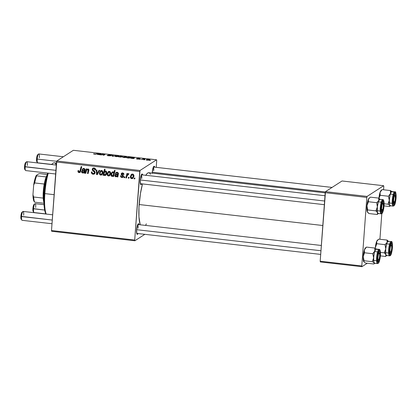 <?xml version="1.0" encoding="UTF-8"?>
<svg xmlns="http://www.w3.org/2000/svg" width="417" height="417" viewBox="0 0 417 417"><rect width="100%" height="100%" fill="white"/><g stroke="black" fill="none" stroke-linecap="round" stroke-linejoin="round"><path stroke-width="0.63" d="M139.038 224.659A5.369 1.188 -83.5 0 0 138.199 223.804A5.369 1.188 -83.5 0 0 136.604 229.85L136.849 233.869L137.49 234.302L138.022 233.546A5.369 1.188 -83.5 0 1 137.016 234.192A5.369 1.188 -83.5 0 1 136.604 229.85L137.746 224.471L138.507 223.7L139.049 224.721M142.687 174.931A5.369 1.188 -83.5 0 0 141.853 174.077A5.369 1.188 -83.5 0 0 140.253 180.123L140.498 184.142L141.139 184.575L141.676 183.819A5.369 1.188 -83.5 0 1 140.665 184.465A5.369 1.188 -83.5 0 1 140.253 180.123L141.399 174.749L142.155 173.972L142.703 174.994M152.221 173.118A5.369 1.188 -83.5 0 1 152.268 172.367L153.409 166.993L154.165 166.216L154.712 167.238M139.127 204.533L322.805 225.503L139.127 204.533A27.736 6.156 96.5 0 0 140.216 224.794L138.965 216.871L138.965 207.186L140.393 193.79L142.499 183.918A27.736 6.156 96.5 0 0 139.127 204.533M325.203 192.862L148.853 172.732A27.736 6.156 96.5 0 0 145.809 175.286M51.645 231.273L134.853 240.776L144.835 234.328L134.853 240.776L134.701 240.03L139.737 171.507L56.53 162.005L51.494 230.533L134.701 240.03L134.853 240.776L51.645 231.273L51.494 230.533L51.645 231.273M121.9 177.522L120.93 177.11L120.518 176.297L120.513 175.755L121.149 175.745L121.733 176.912L122.822 176.527L122.692 175.896L121.284 174.64L121.394 173.43L122.098 172.951L123.02 173.019L123.938 174.17L123.307 174.462L123.135 173.8L122.541 173.488L121.905 173.79L121.905 174.473L123.229 175.547L123.489 176.287L122.952 177.319L121.9 177.522L122.926 177.334L123.484 176.396L123.229 175.547L121.832 174.03L122.541 173.488L123.307 174.462L123.943 174.452C123.938 173.561 123.489 173.055 122.608 172.93L121.728 173.107L121.196 174.056L122.749 175.969L122.572 176.86L121.972 176.964L121.149 175.745L120.508 175.833C120.477 176.813 120.94 177.376 121.9 177.522L122.749 176.975L121.9 177.522M117.823 176.975L117.172 176.902L117.146 176.339L115.613 176.782L114.915 176.13L114.868 175.104L115.4 174.374L117.683 174.144L117.771 173.326L117.349 172.925L116.374 173.029L115.983 173.623L115.358 173.472L116.291 172.403L117.657 172.429L118.386 173.128L117.823 176.975L118.464 173.639L117.683 174.144L115.379 174.384L114.816 175.416L115.848 176.829L117.146 176.339L117.172 176.902L117.787 176.5L117.172 176.902L117.823 176.975M108.728 175.239L109.942 175.395L108.503 175.995L109.551 175.729L110.672 173.456L109.728 175.599L108.853 175.99L107.883 175.786L107.258 175.02L107.133 174.04L108.165 171.731L109.098 171.403L109.968 171.637L110.568 172.445L110.672 173.456C110.776 172.372 110.333 171.695 109.337 171.418L108.279 171.648L107.133 174.04C107.054 175.093 107.513 175.745 108.503 175.995L109.348 175.442L108.978 175.359M79.089 172.633L78.047 171.924L78.042 170.584L78.683 170.574L78.912 171.84L79.72 171.752L81.143 166.586L81.779 166.659L80.2 172.216L79.089 172.633L79.934 172.45L80.7 171.085L81.779 166.659L81.143 166.586L80.095 170.861L79.183 171.919L78.584 171.106L78.683 170.574L78.042 170.584L77.948 171.137L78.657 170.678L77.948 171.137C77.885 171.986 78.266 172.487 79.089 172.633L79.939 172.085L79.089 172.633M103.75 174.551L103.546 175.348L102.989 175.281L104.464 169.25L105.105 169.323L104.578 171.429L105.355 171.006L106.215 171.236L106.736 172.94L106.387 174.327L105.595 175.322L104.558 175.531L103.875 174.911L104.745 175.562L105.579 175.333L106.736 172.94C106.877 171.966 106.517 171.319 105.657 170.996L104.578 171.429L105.105 169.323L104.464 169.25L102.989 175.281L103.546 175.348L104.073 174.342L103.75 174.551M99.668 170.391L97.338 174.64L96.567 174.551L96.285 170.006L96.921 170.079L97.088 173.915L98.991 170.318L99.668 170.391L98.991 170.318L97.088 173.915L96.921 170.079L96.285 170.006L96.567 174.551L97.338 174.64L99.668 170.391M94.779 173.639L93.121 174.238L94.388 173.983L95.154 172.648L94.19 174.092L92.345 174.03L91.714 173.514L91.396 171.94L92.032 171.94L92.162 172.935L92.892 173.462L93.877 173.467L94.482 172.857L94.398 172.075L92.272 170.011L92.376 168.776L93.064 168.098L94.383 168.041L95.467 168.921L95.66 170.1L95.024 170.089L94.899 169.281L94.185 168.739L93.22 168.817L92.85 169.448L93.043 170.027L94.852 171.423L95.154 172.648L92.85 169.448L93.2 168.828L93.961 168.697L95.024 170.089L95.675 169.964C95.675 168.833 95.128 168.171 94.034 167.978L92.876 168.197L92.214 169.417L92.829 170.845L94.398 172.075L94.086 173.368L93.215 173.524L92.126 172.862L92.032 171.94L91.396 171.94C91.276 173.258 91.855 174.025 93.121 174.238L93.971 173.691L93.309 173.529M134.952 178.049L134.743 178.909L134.112 178.836L134.305 177.97L134.952 178.049L134.305 177.97L134.112 178.836L134.743 178.909L134.952 178.049M101.008 174.353L102.222 174.509L100.778 175.109L101.831 174.848L102.947 172.57L102.003 174.718L101.128 175.109L100.158 174.905L99.533 174.139L99.408 173.159L100.445 170.85L101.373 170.522L102.243 170.756L102.848 171.564L102.947 172.57C103.056 171.491 102.613 170.814 101.612 170.537L100.56 170.767L99.408 173.159C99.335 174.212 99.793 174.864 100.778 175.109L101.628 174.561L101.258 174.478M84.568 173.18L83.916 173.107L83.895 172.544L82.358 172.987L81.664 172.336L81.617 171.309L82.149 170.574L84.432 170.345L84.521 169.531L83.958 169.088L83.124 169.234L82.728 169.828L82.107 169.677L83.04 168.609L84.406 168.635L85.136 169.333L84.568 173.18L85.209 169.844L84.432 170.345L82.128 170.589L81.565 171.616L82.597 173.034L83.895 172.544L83.916 173.107L84.536 172.706L83.916 173.107L84.568 173.18M86.319 171.288L85.819 173.321L85.183 173.248L86.256 168.864L86.892 168.937L86.715 169.672L87.888 168.989L88.769 169.396L88.925 170.282L88.102 173.581L87.466 173.508L88.201 169.724L87.106 169.75L86.319 171.288L87.195 169.683L87.846 169.526L88.295 170.126L87.466 173.508L88.102 173.581L88.936 170.183L88.086 168.989L86.715 169.672L86.892 168.937L86.256 168.864L85.183 173.248L85.819 173.321L86.319 171.288M113.632 176.5L112.997 176.427L113.153 175.818L112.189 176.396L111.375 176.037L110.995 175.051L111.151 173.55L112.501 171.877L113.408 171.997L113.883 172.68L114.472 170.391L115.108 170.464L113.632 176.5L115.108 170.464L114.472 170.391L113.883 172.68L112.944 171.83L112.131 172.054L110.995 174.442C110.849 175.406 111.188 176.057 112.027 176.396L113.153 175.818L112.997 176.427L113.773 175.922L112.997 176.427L113.632 176.5M131.975 177.892L133.185 178.049L131.746 178.648L132.799 178.382L133.914 176.11L132.971 178.252L132.095 178.648L131.126 178.44L130.37 176.86L131.199 174.577L132.1 174.077L133.086 174.217L133.815 175.098L133.914 176.11C134.024 175.025 133.576 174.348 132.58 174.071L131.527 174.301L130.375 176.693C130.302 177.746 130.756 178.398 131.746 178.648L132.596 178.101L132.225 178.012M129.124 177.381L128.91 178.241L128.28 178.168L128.478 177.308L129.124 177.381L128.478 177.308L128.28 178.168L128.91 178.241L129.124 177.381M128.426 173.597L127.326 174.483L128.175 173.936L127.326 174.483L127.555 173.576L126.914 173.503L125.84 177.892L126.632 177.381L125.84 177.892L126.481 177.965L126.935 176.214L126.481 177.965L125.84 177.892L126.914 173.503L127.555 173.576L127.326 174.483L128.066 173.67L128.837 173.806L128.535 174.478L127.581 174.655L126.935 176.214L128.837 173.806L128.003 173.712M124.865 176.897L124.657 177.757L124.026 177.684L124.224 176.818L124.865 176.897L124.224 176.818L124.026 177.684L124.657 177.757L124.865 176.897M140.013 170.49L156.563 159.8L73.356 150.302L56.806 160.988L140.013 170.49L134.701 240.03L51.494 230.533L56.806 160.988L56.53 162.005L139.737 171.507L140.013 170.49L156.563 159.8L156.714 160.545L156.563 159.8L73.356 150.302L56.806 160.988L140.013 170.49M139.982 158.773L137.245 158.444L138.533 159.143L136.192 158.721L138.408 159.018L137.282 158.424L139.403 158.47L139.982 158.773L137.897 158.502L139.215 158.971L138.496 159.143L137.386 159.08L139.189 159.044L137.897 158.502L140.029 158.715M134.529 158.116L133.424 157.777L131.391 157.793L133.231 157.855L133.873 158.053L133.633 158.403L133.654 158.126L130.521 158.059L133.32 158.601L130.474 158.095L133.654 158.126L131.881 157.72L134.128 157.881L134.555 158.095L133.32 158.601L134.566 158.074M126.622 157.345C126.909 157.178 126.57 157.021 125.6 156.881L122.916 157.1L123.99 157.548L126.622 157.345L124.344 157.584L122.838 157.209L124.11 156.834L126.434 157.042L126.679 157.662L127.93 157.272L131.642 157.277L129.134 158.121L126.997 157.861L126.789 157.532L129.134 158.121L131.642 157.277L126.789 157.532M93.658 153.837L94.576 154.191L93.632 153.977L93.851 153.758L95.363 154.108L98.313 153.477L95.774 154.227L94.576 154.191L98.313 153.477L95.894 153.998L93.596 153.92M122.697 156.881L121.92 156.464L120.742 156.521L121.639 156.135L120.998 156.062L120.977 156.354L120.998 156.062L118.485 156.907L120.998 156.062L121.639 156.135L120.748 156.427L122.734 156.86L119.611 157L122.801 156.761M115.921 155.791L112.064 156.172L112.538 155.405L113.174 155.478L112.705 156.12L115.921 155.791L112.705 156.12L113.174 155.478L112.538 155.405L112.064 156.172L112.835 156.26L115.921 155.791M110.948 155.729L109.218 155.296L109.129 154.988L110.385 154.968L111.886 155.359L110.578 154.858L108.488 154.921L110.286 155.859L107.805 155.677L107.878 155.312L107.232 155.254C106.893 155.458 107.351 155.635 108.608 155.791L110.948 155.729L107.294 155.541L107.232 155.254L110.27 155.682L108.488 155.061L109.113 154.79L111.735 155.082L111.886 155.359L109.113 154.999L111.011 155.645M150.6 160.409L149.609 160.456L150.6 160.409M118.897 156.458C119.189 156.297 118.85 156.14 117.881 156L115.181 156.406L118.569 156.594L115.264 156.453L115.337 156.146L116.635 155.942L118.991 156.349M101.279 154.321L100.174 153.977L98.141 153.998L99.981 154.061L100.622 154.254L100.382 154.608L100.403 154.326L97.27 154.264L100.07 154.801L97.224 154.3L100.466 154.311L98.766 153.915L100.659 154.045L101.305 154.3L100.07 154.801L101.315 154.274M105.016 154.733L102.509 154.259L102.483 154.571L102.509 154.259L100.679 154.874L101.315 154.947L102.165 154.66L100.679 154.874L102.509 154.259L105.068 154.665L102.968 155.134L104.396 154.629L102.457 154.577L104.37 154.66L102.968 155.134L103.604 155.207L105.068 154.671M149.865 159.998C150.156 159.831 149.818 159.675 148.848 159.534L146.148 159.94L149.865 159.998L148.973 160.227L146.231 159.987L146.304 159.68L147.602 159.476L149.958 159.888M144.772 159.747L143.782 159.794L144.772 159.747M142.734 159.346L141.342 159.513L143.167 158.903L145.08 159.138L142.734 159.346L145.08 159.138L143.167 158.903L141.342 159.513L142.734 159.346M140.513 159.258L139.528 159.31L140.513 159.258M156.213 167.347L156.714 160.545L156.213 167.347M320.334 261.949L361.935 266.698L367.283 263.247L361.935 266.698L361.789 265.957L366.819 197.429L325.218 192.68L320.183 261.209L361.789 265.957L361.935 266.698L320.334 261.949L320.183 261.209L320.334 261.949M342.044 180.978L325.495 191.664L367.096 196.412L383.65 185.727L342.044 180.978L325.495 191.664L320.183 261.209L361.789 265.957L366.819 197.429L325.218 192.68L325.495 191.664L367.096 196.412L366.819 197.429L367.096 196.412L383.65 185.727L383.796 186.467L383.65 185.727L342.044 180.978M379.923 239.249L381.8 213.686L379.923 239.249M383.557 189.777L383.796 186.467L383.557 189.777M367.44 209.532L367.341 208.839M152.215 173.383L152.268 172.367A5.369 1.188 -83.5 0 1 153.863 166.32A5.369 1.188 -83.5 0 1 154.702 167.175M146.377 223.825L145.538 225.399M145.71 175.458L147.055 173.602L148.343 172.768L149.531 172.992L150.573 174.264M141.347 174.859A4.472 0.99 -83.5 0 1 141.723 178.518A4.472 0.99 96.5 0 0 141.347 174.859M153.357 167.102A4.472 0.99 -83.5 0 1 153.732 170.762A4.472 0.99 96.5 0 0 153.357 167.102M137.693 224.586A4.472 0.99 -83.5 0 1 138.069 228.245A4.472 0.99 96.5 0 0 137.693 224.586M108.488 154.921L108.879 155.213M112.481 156.219L112.538 155.405L112.481 156.219M115.843 156.281L117.719 156.083L118.251 156.656L118.272 156.391L116.4 156.683L115.77 156.38L117.719 156.083L118.303 156.234L118.319 156.646M122.113 157.073L122.113 156.667L121.582 156.526L119.856 156.729L121.582 156.526L122.045 157.084L122.066 156.813L120.305 157.126L119.747 156.855L122.066 156.813M119.731 157.037L119.809 156.75M93.83 154.061L93.851 153.758L93.83 154.061M94.789 154.082L94.315 153.894M97.656 153.696L97.677 153.404L97.656 153.696M100.622 154.54L100.622 154.254M97.854 154.561L99.335 154.337L100.163 154.405L100.137 154.702L100.163 154.405L97.901 154.332M104.13 155.035L104.151 154.749L104.13 155.035M104.349 154.968L104.37 154.66L104.349 154.968M104.015 154.519L104.37 154.66M123.562 157.162L125.439 156.964L125.97 157.543L125.991 157.272L124.12 157.563L123.495 157.235L125.548 156.98L126.028 157.115L126.038 157.527M130 157.829L130.021 157.522L130 157.829M130.985 157.501L131.006 157.204L130.985 157.501M129.624 157.954L129.651 157.553L129.207 157.397L127.456 157.584L129.114 157.386L129.567 157.975L129.588 157.652L127.847 157.98L127.404 157.616M133.873 158.335L133.873 158.053M131.105 158.356L132.585 158.137L133.414 158.199L133.393 158.502L133.414 158.199L131.152 158.132M136.839 159.002L136.917 158.715M146.81 159.815L148.681 159.622L149.218 160.196L149.234 159.925L147.363 160.217L146.737 159.888L148.791 159.633L149.27 159.768L149.286 160.185M146.721 160.128L149.234 159.925M143.14 159.231L143.167 158.903L143.14 159.231M134.879 178.34L134.112 178.836L134.879 178.34M94.086 173.368L95.159 172.622M95.149 172.226L94.523 172.633L95.149 172.226M95.003 171.684L94.398 172.075L95.003 171.684M94.268 170.918L93.554 171.377L94.268 170.918M93.517 170.402L92.829 170.845L93.517 170.402M93.064 168.942L92.214 169.417L93.064 168.869L93.356 168.004M95.675 169.672L95.024 170.089L95.675 169.672M95.665 169.547L95.04 169.948L95.665 169.547M94.748 168.187L93.961 168.697L94.748 168.187M94.643 168.134L93.2 168.828M93.189 173.482L94.873 173.613M94.07 168.27L94.711 168.14M93.398 167.947L93.059 169.067M97.672 174.03L96.567 174.551L97.396 173.717L97.672 174.03M97.938 173.368L97.088 173.915L97.938 173.368L98.464 172.325L97.614 172.873L98.464 172.325L99.512 170.376L97.938 173.368M100.106 172.706L99.408 173.159L100.106 172.706M100.346 171.986L101.013 170.569M101.102 170.475L100.32 172.127M100.606 171.205L100.429 171.653M103.035 172.638L102.452 173.691M101.482 170.965L102.045 170.574M100.044 173.159L100.909 171.262L102.149 170.699L101.545 171.09L102.316 172.497L102.952 172.091L102.316 172.497L101.414 174.389L100.825 174.551L100.044 173.159L100.424 174.384L101.659 174.181L102.327 172.388L101.857 171.199L100.633 171.517L100.044 173.159M101.946 170.61L100.909 171.262M101.414 174.389L102.895 173.008M103.677 174.838L102.989 175.281L103.677 174.838M103.906 174.447L104.026 173.962L103.906 174.447M104.438 172.278L104.662 171.377L104.438 172.278M105.136 171.069L104.578 171.429L105.136 171.069M104.865 171.21L104.578 171.429M105.965 174.989L104.745 175.562L105.595 175.015L105.188 174.89M104.933 174.681L106.038 174.968M105.574 171.298L106.038 171.001M106.721 173.342L106.048 174.337M105.897 171.053L104.657 171.929L104.047 173.566L104.25 172.727L106.048 171.121L105.397 171.533L106.106 172.878L106.742 172.466L106.106 172.878C106.08 173.967 105.621 174.671 104.735 174.999L104.047 173.566L104.297 174.775L105.24 174.859L104.735 174.999M105.407 171.533L106.017 172.054L106.106 172.878L105.24 174.859L106.663 173.482M80.721 171.001L79.183 171.919M80.877 170.355L80.095 170.861L80.877 170.355M80.293 172.085L79.376 171.919M79.313 171.882L80.549 172.023M80.742 170.949L80.408 171.314M84.63 172.07L83.895 172.544L84.63 172.07M83.582 172.774L83.895 172.544M84.135 172.388L82.597 173.034L83.254 172.45M82.41 171.194L81.565 171.616L82.415 171.069L82.618 170.407M84.562 169.823L84.432 170.345L85.209 169.844L83.906 168.515L82.806 168.734L82.107 169.677L82.728 169.828L83.176 169.193L83.812 169.067L84.562 169.823L85.172 169.432L84.562 169.823M84.453 168.656L83.812 169.067L84.453 168.656M84.187 168.567L83.176 169.193M83.379 168.416L83.186 169.187L82.107 169.677L83.275 168.536M83.973 168.682L84.297 168.531M84.745 169.86L84.474 169.849M82.681 170.313L82.41 171.314M83.207 172.44L84.145 172.383M83.343 170.574L85.136 170.345L83.364 170.558L82.514 171.111L84.338 170.412L83.489 170.965L84.286 170.892L83.504 172.33L82.832 172.497L82.196 171.689L82.514 171.111M85.058 170.636L83.979 171.94M83.504 172.33L85.011 170.777M85.131 170.35L84.286 170.892L85.131 170.35M83.072 170.97L82.196 171.689L82.441 172.341L82.983 172.502L83.848 172.002L84.286 170.892L83.066 170.97M85.959 172.747L85.183 173.248L85.959 172.747M86.569 170.496L86.783 169.625L86.569 170.496M88.253 173.003L87.466 173.508L88.253 173.003M88.925 170.245L88.175 170.735L88.925 170.245M88.904 169.729L88.295 170.126L88.904 169.729M88.477 169.12L87.846 169.526L88.477 169.12M88.268 169.026L87.195 169.683M87.831 169.302L88.378 168.994M107.826 173.592L107.133 174.04L107.826 173.592M108.066 172.867L108.738 171.45M108.821 171.356L108.039 173.008M108.326 172.085L108.154 172.539M110.76 173.519L110.171 174.572M109.202 171.851L109.77 171.455M107.768 174.04L108.629 172.143L109.874 171.585L109.27 171.971L110.041 173.378L110.672 172.972L110.041 173.378L109.139 175.27L108.545 175.432L107.768 174.04L108.144 175.265L109.384 175.062L110.041 173.378L109.577 172.08L108.352 172.398L107.768 174.04M109.671 171.491L108.629 172.143M109.139 175.27L110.62 173.889M113.919 175.317L113.153 175.818L113.919 175.317M113.132 175.838L112.027 176.396L112.632 175.786M111.704 173.988L110.995 174.442L111.704 173.988M112.626 171.82L111.938 173.253L112.6 171.851M114.696 172.158L113.883 172.68L114.696 172.158M112.585 175.766L113.205 175.823M114.362 172.32L114.44 173.321M114.222 174.228L113.565 175.182M114.143 174.415L112.272 175.859L111.798 175.526L111.641 174.379C111.673 173.363 112.11 172.701 112.944 172.393L113.612 173.634L113.043 175.39L113.893 174.843L113.049 175.302M113.21 172.065L113.476 171.893M113.346 171.96L112.251 172.727L111.766 173.743L111.881 175.651L112.507 175.838L113.043 175.39L112.272 175.859M114.456 173.123L113.612 173.634L114.461 173.086L114.378 172.362M117.881 175.865L117.146 176.339L117.881 175.865M116.838 176.568L117.146 176.339M117.385 176.183L115.848 176.829L116.505 176.25M115.931 174.113L115.66 174.989L114.816 175.416L115.665 174.864L115.869 174.202M117.813 173.618L117.683 174.144L118.459 173.639L117.156 172.31L116.056 172.529L115.358 173.472L115.983 173.623L116.432 172.987L117.062 172.862L117.813 173.618L118.423 173.227L117.813 173.618M117.703 172.45L117.062 172.862L117.703 172.45M117.438 172.362L116.432 172.987M116.635 172.211L116.442 172.982L115.358 173.472L116.525 172.336M117.224 172.482L117.547 172.33M117.995 173.654L117.724 173.644M116.463 174.494L118.386 174.139L117.537 174.687L116.755 176.13L116.088 176.297L115.446 175.484L115.764 174.905L116.739 174.759L115.66 175.109M116.458 176.235L117.401 176.177M118.308 174.431L117.229 175.734M116.755 176.13L118.261 174.572M115.676 174.978L115.691 176.136L116.937 175.99L117.537 174.687L116.739 174.759L118.381 174.144L116.739 174.759L117.589 174.212L116.614 174.358L115.764 174.905M122.572 176.86L123.489 176.255M123.448 175.99L122.848 176.375L123.448 175.99M123.281 175.625L122.749 175.969L123.281 175.625M122.734 175.119L122.176 175.479L122.734 175.119M122.045 173.733L121.196 174.056L122.212 172.93M123.927 174.066L123.307 174.462L123.927 174.066M123.171 173.081L122.541 173.488L123.171 173.081M122.984 173.008L122.541 173.488M122.676 173.571L122.718 173.847M123.562 176.897L122.16 176.818M122.04 173.618L122.244 172.883M123.025 176.99L122.452 176.923M131.074 176.245L130.375 176.693L131.074 176.245M131.313 175.521L131.98 174.103M132.069 174.009L131.282 175.661M131.569 174.739L131.397 175.192M134.003 176.172L133.414 177.225M132.444 174.504L133.013 174.108M131.011 176.699L131.876 174.796L133.117 174.238L132.512 174.624L133.284 176.031L133.914 175.625L133.284 176.031L132.382 177.923L131.793 178.09L131.011 176.699L131.391 177.918L132.627 177.715L133.284 176.031L132.825 174.733L131.6 175.051L131.011 176.699M132.914 174.144L131.876 174.796M132.382 177.923L133.862 176.542M129.051 177.673L128.28 178.168L129.051 177.673M127.138 175.526L127.404 174.436L127.138 175.526M128.775 173.946L128.227 174.301L128.775 173.946M128.822 173.795L128.227 174.301M128.655 173.894L128.926 173.759M124.798 177.189L124.026 177.684L124.798 177.189M115.754 156.589L118.272 156.391M123.474 157.475L125.991 157.272M127.425 157.788L129.588 157.652M113.043 175.39L113.622 173.441L112.944 172.393M44.864 193.613A26.839 5.953 -83.5 0 1 48.268 173.159A26.839 5.953 96.5 0 0 44.864 193.613L54.132 194.671L44.864 193.613A26.839 5.953 96.5 0 0 46.23 214.062A26.839 5.953 -83.5 0 1 44.864 193.613L44.212 193.379L44.864 193.613M56.451 163.083L54.278 162.833A26.839 5.953 96.5 0 0 51.817 164.559A26.839 5.953 -83.5 0 1 52.85 163.381A26.839 5.953 -83.5 0 1 56.29 165.069L26.761 161.697A4.472 0.99 96.5 0 0 25.192 166.826A4.472 0.99 -83.5 0 1 26.521 161.791A4.472 0.99 -83.5 0 1 27.313 165.455M52.85 163.381L51.932 164.152A25.948 5.755 96.5 0 0 51.541 164.527L52.24 163.928M47.653 173.086A25.948 5.755 96.5 0 0 44.212 193.379L45.396 183.324L47.653 173.086M45.979 214.036L45.015 211.617L44.207 206.863L43.936 200.603L44.212 193.379A25.948 5.755 96.5 0 0 45.979 214.036M390.651 192.763L390.474 193.519A7.157 1.59 -83.5 0 1 391.391 191.747L390.38 190.559L390.474 193.519L388.43 196.24L380.174 195.302L379.897 193.092L380.872 190.908L382.123 189.615L390.38 190.559L390.651 192.763M394.216 204.236L393.398 203.272A4.472 0.99 -83.5 0 1 393.314 203.34A4.472 0.99 96.5 0 0 393.393 203.272L394.216 204.236L393.737 204.325L393.377 203.616L393.189 200.327L393.768 196.287L394.769 193.874A5.369 1.188 -83.5 0 1 394.816 193.827A5.369 1.188 -83.5 0 1 395.79 197.877A5.369 1.188 -83.5 0 1 394.216 204.236A5.369 1.188 -83.5 0 1 393.632 204.215A5.369 1.188 -83.5 0 1 393.299 199.013A5.369 1.188 -83.5 0 1 394.769 193.874L395.243 193.78L395.608 194.489L395.796 197.783L395.217 201.818L394.216 204.236M382.024 189.688L381.055 190.501A7.157 1.59 96.5 0 0 380.075 192.336A7.157 1.59 96.5 0 0 378.949 198.289L380.075 192.336L380.174 195.302L378.985 198.32L380.174 195.302L388.43 196.24L389.29 200.353L390.057 194.974L390.932 192.425L391.391 191.747L394.341 192.086L391.391 191.747A7.157 1.59 96.5 0 0 389.353 199.42A7.157 1.59 96.5 0 0 390.213 205.769L393.158 206.107A7.157 1.59 -83.5 0 1 392.298 199.759A7.157 1.59 -83.5 0 1 394.341 192.086A0.537 0.506 45.7 0 1 394.831 192.664A6.62 1.47 -83.5 0 1 396.098 197.486A6.62 1.47 -83.5 0 1 394.154 205.445L395.384 202.464L396.098 197.486L395.869 193.425L395.139 192.482L394.19 193.749L393.596 195.646L392.887 200.624L393.116 204.679L393.565 205.555L394.154 205.445A0.537 0.506 45.7 0 1 394.002 205.769A0.537 0.506 -134.3 0 0 394.154 205.445A6.62 1.47 -83.5 0 1 392.887 200.624A6.62 1.47 -83.5 0 1 394.831 192.664A0.537 0.506 -134.3 0 0 394.341 192.086A7.157 1.59 96.5 0 0 392.334 199.389A7.157 1.59 96.5 0 0 393.002 206.045M392.027 191.627L391.391 191.747L392.215 191.825L390.38 190.559L382.123 189.615L380.075 192.336L381.43 190.355M384.057 205.889L389.525 206.514L384.057 205.889M390.656 205.565L390.218 205.774L389.535 204.742L389.29 200.353L388.003 204.221L384.14 203.783L388.003 204.221L389.838 205.492L389.525 206.514M394.341 192.086A7.157 1.59 -83.5 0 1 394.784 191.883L391.839 191.549A7.157 1.59 96.5 0 0 391.391 191.747L390.057 194.974L389.395 198.972L389.379 203.908L389.754 205.346L390.328 205.763M390.249 205.774A7.157 1.59 -83.5 0 1 389.838 205.492L389.931 206.045M391.938 191.518L390.38 190.559L391.391 191.747A7.157 1.59 -83.5 0 1 391.871 191.549M389.29 200.353A7.157 1.59 -83.5 0 1 390.474 193.519L388.43 196.24L389.29 200.353L388.003 204.221L389.838 205.492A7.157 1.59 -83.5 0 1 389.29 200.353M387.31 241.87L387.122 242.48A7.157 1.59 -83.5 0 1 388.034 241.287L387.065 240.067L387.122 242.48L385.032 244.654L376.78 243.71L376.723 241.292L378.808 239.123L387.065 240.067L387.31 241.87M390.343 254.104L389.619 252.801L389.603 249.147L390.317 245.274L391.334 243.455A5.369 1.188 -83.5 0 1 392.074 248.412A5.369 1.188 -83.5 0 1 390.343 254.104A5.369 1.188 -83.5 0 1 389.978 253.943A5.369 1.188 -83.5 0 1 389.655 248.647A5.369 1.188 -83.5 0 1 391.162 243.554A5.369 1.188 -83.5 0 1 391.334 243.455L392.063 244.758L392.074 248.412L391.365 252.285L390.343 254.104M390.99 243.742L391.334 243.455L390.99 243.742M375.274 248.329L375.821 245.608L376.78 243.71L385.032 244.654L385.725 248.871L386.674 243.71L387.586 241.651L388.034 241.287L390.979 241.625A0.537 0.521 73.5 0 1 391.448 242.214A6.62 1.47 -83.5 0 1 392.366 248.329A6.62 1.47 -83.5 0 1 390.229 255.345L391.485 253.103L392.366 248.329L392.35 243.82L391.985 242.543L391.448 242.214L390.197 244.456L389.316 249.23L389.332 253.739L389.692 255.016L390.229 255.345A0.537 0.521 73.5 0 1 389.869 255.798L389.509 255.829A7.157 1.59 -83.5 0 1 388.707 248.876A7.157 1.59 -83.5 0 1 390.979 241.625L388.034 241.287A7.157 1.59 96.5 0 0 385.761 248.537A7.157 1.59 96.5 0 0 386.559 255.496L389.509 255.829A7.157 1.59 -83.5 0 0 389.66 255.819A0.537 0.521 -106.5 0 0 390.229 255.345A6.62 1.47 -83.5 0 1 389.316 249.23A6.62 1.47 -83.5 0 1 391.448 242.214A0.537 0.521 -106.5 0 0 390.979 241.625A7.157 1.59 96.5 0 0 388.722 248.709A7.157 1.59 96.5 0 0 389.436 255.814M388.529 241.516L387.065 240.067L378.808 239.123L376.723 241.292L377.635 240.098M380.387 255.871L385.537 256.46L380.387 255.871M388.342 241.328L387.351 242.016L386.674 243.71L385.725 248.871L385.741 253.75L386.132 255.126L386.715 255.48L385.975 254.777L385.741 253.75L385.725 248.871L384.271 252.848L380.45 252.41L384.271 252.848L385.975 254.777L385.537 256.46L386.94 255.35M375.326 247.682L376.723 241.292A7.157 1.59 96.5 0 0 375.326 247.682L376.78 243.71L376.723 241.292A7.157 1.59 96.5 0 1 377.406 240.228L377.995 239.733M376.697 242.975L376.447 243.69M390.979 241.625A7.157 1.59 -83.5 0 1 391.13 241.61L388.185 241.271A7.157 1.59 96.5 0 0 388.034 241.287L388.435 241.401M386.595 255.501A7.157 1.59 -83.5 0 1 385.975 254.777L385.537 256.46M388.144 241.031L387.065 240.067L388.034 241.287A7.157 1.59 -83.5 0 1 388.222 241.276M385.725 248.871A7.157 1.59 -83.5 0 1 387.122 242.48L385.032 244.654L385.725 248.871L384.271 252.848L385.975 254.777A7.157 1.59 -83.5 0 1 385.725 248.871M367.846 212.587L368.925 213.546L367.215 211.617L367.658 209.933L375.91 210.877L377.62 212.806L377.177 214.489L368.925 213.546L377.177 214.489L378.584 213.379M382.978 201.484L382.634 201.771L383.207 201.515L383.703 202.787L383.718 206.441L383.004 210.314L381.988 212.133A5.369 1.188 -83.5 0 1 381.618 211.972A5.369 1.188 -83.5 0 1 381.3 206.676A5.369 1.188 -83.5 0 1 382.806 201.583A5.369 1.188 -83.5 0 1 382.978 201.484A5.369 1.188 -83.5 0 1 383.718 206.441A5.369 1.188 -83.5 0 1 381.988 212.133L381.258 210.83L381.247 207.176L381.956 203.303L382.978 201.484M381.357 211.341L381.988 212.133L381.357 211.341M382.618 199.654A0.537 0.521 73.5 0 1 383.093 200.243A6.62 1.47 -83.5 0 1 384.005 206.358A6.62 1.47 -83.5 0 1 381.868 213.374A0.537 0.521 73.5 0 1 381.508 213.827A0.537 0.521 -106.5 0 0 381.868 213.374L383.124 211.132L384.005 206.358L383.989 201.849L383.63 200.572L383.093 200.243L381.836 202.485L380.956 207.259L380.971 211.768L381.336 213.045L381.868 213.374A6.62 1.47 -83.5 0 1 380.956 207.259A6.62 1.47 -83.5 0 1 383.093 200.243A0.537 0.521 -106.5 0 0 382.618 199.654A7.157 1.59 -83.5 0 1 382.775 199.639C383.192 199.373 384.344 200.41 384.099 205.263C383.452 210.861 382.587 213.718 381.503 213.827A0.537 0.521 -106.5 0 1 381.3 213.848A7.157 1.59 -83.5 0 1 381.148 213.858A7.157 1.59 -83.5 0 1 380.346 206.905A7.157 1.59 -83.5 0 1 382.618 199.654L379.673 199.316L382.618 199.654A7.157 1.59 96.5 0 0 380.367 206.738A7.157 1.59 96.5 0 0 381.075 213.843M382.775 199.639L379.824 199.3A7.157 1.59 96.5 0 0 379.673 199.316L380.08 199.43M367.549 212.206L366.856 209.198L366.965 205.711L368.419 201.739L376.676 202.678L377.364 206.9L375.91 210.877L367.658 209.933L366.944 206.79L367.195 203.861L367.914 200.551L369.181 198.179L370.447 197.152L378.704 198.096L378.949 199.899L378.422 201.093L376.676 202.678L368.419 201.739L368.175 199.936L369.274 198.127M380.168 199.545L378.704 198.096L370.447 197.152L369.045 198.257A7.157 1.59 96.5 0 0 368.362 199.321L369.634 197.762M368.336 201.004L368.091 201.719M378.355 213.509L377.948 213.395L377.38 211.779L377.364 206.9L378.318 201.739L379.673 199.316L378.318 201.739L377.369 206.9L377.385 211.779L377.776 213.155L378.355 213.509M379.981 199.357L379.673 199.316A7.157 1.59 96.5 0 0 377.401 206.566A7.157 1.59 96.5 0 0 378.203 213.525L381.503 213.827M379.788 199.06L378.704 198.096L378.761 200.509A7.157 1.59 -83.5 0 1 379.861 199.305M377.943 201.651L376.676 202.678L377.364 206.9A7.157 1.59 -83.5 0 1 378.761 200.509L377.943 201.651M378.24 213.53A7.157 1.59 -83.5 0 1 377.62 212.806A7.157 1.59 -83.5 0 1 377.364 206.9L375.91 210.877L377.62 212.806L377.177 214.489M368.362 199.321A7.157 1.59 96.5 0 0 366.965 205.711L368.419 201.739L368.362 199.321M366.965 205.711A7.157 1.59 96.5 0 0 367.215 211.617L367.658 209.933L366.965 205.711M367.466 212.102L367.215 211.617A7.157 1.59 96.5 0 0 367.466 212.112A7.157 1.59 96.5 0 0 367.507 212.164M365.454 247.938A7.157 1.59 96.5 0 0 365.391 247.985A7.157 1.59 96.5 0 0 365.328 248.042L366.058 247.562M377.651 260.823A4.472 0.99 96.5 0 0 377.734 260.755L378.553 261.714A5.369 1.188 -83.5 0 1 377.969 261.699A5.369 1.188 -83.5 0 1 377.635 256.497A5.369 1.188 -83.5 0 1 379.105 251.352L379.585 251.263L379.944 251.972L380.054 256.299L379.324 260.135L378.302 261.866L377.594 260.474L377.604 256.773L378.334 252.931L379.105 251.352A5.369 1.188 -83.5 0 1 379.152 251.31A5.369 1.188 -83.5 0 1 380.127 255.36A5.369 1.188 -83.5 0 1 378.553 261.714L377.734 260.755A4.472 0.99 -83.5 0 1 377.651 260.823A4.472 0.99 96.5 0 0 377.693 260.792L378.615 260.02A3.581 0.792 -83.5 0 1 377.979 257.086L377.578 257.096L377.979 257.086L378.047 259.405L378.573 260.052L379.246 258.634L379.678 255.986A3.581 0.792 -83.5 0 1 378.615 260.02M378.678 249.569A0.537 0.506 45.7 0 1 379.168 250.143A6.62 1.47 -83.5 0 1 380.434 254.964A6.62 1.47 -83.5 0 1 378.49 262.924A0.537 0.506 45.7 0 1 378.344 263.252A0.537 0.506 -134.3 0 0 378.49 262.924L379.725 259.942L380.434 254.964L380.205 250.909L379.475 249.96L378.85 250.575L377.932 253.124L377.223 258.102L377.453 262.163L377.901 263.038L378.49 262.924A6.62 1.47 -83.5 0 1 377.223 258.102A6.62 1.47 -83.5 0 1 379.168 250.143A0.537 0.506 -134.3 0 0 378.678 249.569A7.157 1.59 -83.5 0 1 379.121 249.366C379.548 249.163 380.674 250.049 380.45 254.907C380.012 259.515 379.308 262.298 378.344 263.252L377.5 263.586A7.157 1.59 -83.5 0 1 376.64 257.242A7.157 1.59 -83.5 0 1 378.678 249.569L375.733 249.23L378.678 249.569A7.157 1.59 96.5 0 0 376.671 256.867A7.157 1.59 96.5 0 0 377.338 263.528M379.121 249.366L376.176 249.027A7.157 1.59 96.5 0 0 375.733 249.23L376.551 249.309L374.716 248.037L374.815 251.003L372.767 253.724L373.627 257.836L372.339 261.704L373.898 262.663L374.268 263.528L373.861 263.997L365.61 263.054L373.861 263.997L374.268 263.528L373.861 263.997M364.156 262.064L365.61 263.054L363.775 261.782L364.088 260.761L372.339 261.704L364.088 260.761L363.223 256.648L364.51 252.78L372.767 253.724L364.51 252.78L364.234 250.57L365.209 248.391L366.46 247.093L374.716 248.037L366.46 247.093L365.766 247.839M364.051 262.095L363.655 261.495L364.088 260.761L363.223 256.648L364.51 252.78L364.411 249.814A7.157 1.59 96.5 0 0 363.223 256.648A7.157 1.59 96.5 0 0 363.775 261.782L363.275 259.874L363.379 254.803L364.411 249.814L365.328 248.042A7.157 1.59 96.5 0 0 364.411 249.814L366.46 247.093M374.992 263.049L374.555 263.252L373.872 262.225L373.627 257.836L374.393 252.452L375.733 249.23L374.393 252.452L373.731 256.455L373.715 261.386L374.091 262.825L374.664 263.247M376.369 249.105L375.733 249.23A7.157 1.59 96.5 0 0 373.689 256.903A7.157 1.59 96.5 0 0 374.549 263.252L377.5 263.586M376.275 249.001L374.716 248.037L374.815 251.003A7.157 1.59 -83.5 0 1 376.212 249.032M374.013 252.431L372.767 253.724L373.627 257.836A7.157 1.59 -83.5 0 1 374.815 251.003L374.013 252.431M374.586 263.252A7.157 1.59 -83.5 0 1 374.174 262.971A7.157 1.59 -83.5 0 1 373.627 257.836L372.339 261.704L373.898 262.663L374.268 263.528M393.241 199.618L393.643 199.602A3.581 0.792 -83.5 0 1 395.066 195.609A3.581 0.792 -83.5 0 1 395.342 198.508L395.055 195.599L394.581 195.714L394.075 196.954L393.612 200.275L394.075 202.605L394.909 201.15L395.342 198.508A3.581 0.792 -83.5 0 1 394.279 202.537A3.581 0.792 -83.5 0 1 393.643 199.602L393.241 199.618M395.066 195.609L394.341 194.65A4.472 0.99 96.5 0 0 394.31 194.614M38.531 154.035L37.613 154.806A3.581 0.792 96.5 0 0 36.545 158.835L37.202 159.07A4.472 0.99 -83.5 0 1 38.531 154.035A4.472 0.99 -83.5 0 1 39.323 157.704M63.368 156.75L38.771 153.941A4.472 0.99 96.5 0 0 37.202 159.07L56.722 161.301L37.202 159.07A4.472 0.99 96.5 0 0 37.754 162.833L51.645 164.418M152.278 172.211L325.411 191.971L152.278 172.211M37.817 154.733L37.139 155.671L36.613 158.142L36.832 161.744M37.546 162.687A4.472 0.99 -83.5 0 1 37.202 159.07L36.545 158.835A3.581 0.792 96.5 0 0 36.821 161.728L37.546 162.687M393.314 203.34A4.472 0.99 96.5 0 0 393.356 203.308L394.279 202.537M26.521 161.791L25.599 162.562A3.581 0.792 96.5 0 0 24.535 166.591L55.914 170.334L25.192 166.826A4.472 0.99 96.5 0 0 25.745 170.584L55.649 173.998M381.227 207.369L381.633 207.358A3.581 0.792 -83.5 0 1 383.056 203.366A3.581 0.792 -83.5 0 1 383.327 206.259L382.9 208.907L382.061 210.361L381.597 208.662L382.061 204.711L382.566 203.47L383.046 203.35L383.327 206.259A3.581 0.792 -83.5 0 1 382.264 210.293A3.581 0.792 -83.5 0 1 381.633 207.358L381.227 207.369M383.056 203.366L382.332 202.407A4.472 0.99 96.5 0 0 382.3 202.365M140.268 179.967L324.603 201.01L140.268 179.967M24.822 169.5L24.504 167.895L24.697 165.205L25.296 163.005L25.802 162.489M381.305 211.096A4.472 0.99 96.5 0 0 381.346 211.065L382.264 210.293M25.531 170.444A4.472 0.99 -83.5 0 1 25.192 166.826L24.535 166.591A3.581 0.792 96.5 0 0 24.811 169.484L25.531 170.444M44.046 204.69L35.117 203.668A4.472 0.99 96.5 0 0 33.548 208.797L44.661 210.069L32.896 208.563A3.581 0.792 96.5 0 0 33.167 211.455L33.892 212.415A4.472 0.99 -83.5 0 1 33.548 208.797A4.472 0.99 96.5 0 0 34.105 212.561L45.901 213.905M389.66 253.067A4.472 0.99 96.5 0 0 389.702 253.036L390.625 252.264A3.581 0.792 -83.5 0 1 389.989 249.33L389.587 249.34L389.989 249.33L390.421 246.682L391.099 245.264L391.626 245.905L391.688 248.23A3.581 0.792 -83.5 0 1 390.625 252.264M33.183 211.471L32.86 209.866L33.058 207.176L33.485 205.399L34.163 204.46M391.688 248.23L391.255 250.878L390.583 252.295L390.057 251.654L389.989 249.33A3.581 0.792 -83.5 0 1 391.417 245.337A3.581 0.792 -83.5 0 1 391.688 248.23M391.417 245.337L390.693 244.378A4.472 0.99 96.5 0 0 390.656 244.336M34.882 203.762L33.959 204.533A3.581 0.792 96.5 0 0 32.896 208.563L33.548 208.797A4.472 0.99 -83.5 0 1 34.882 203.762A4.472 0.99 -83.5 0 1 35.674 207.426M52.651 214.797L23.107 211.424A4.472 0.99 96.5 0 0 21.538 216.553L52.266 220.061L20.886 216.319A3.581 0.792 96.5 0 0 21.158 219.212L21.882 220.171A4.472 0.99 -83.5 0 1 21.538 216.553A4.472 0.99 96.5 0 0 22.091 220.312L51.995 223.726M320.954 250.737L136.614 229.689L320.954 250.737M379.678 255.986L379.611 253.661L379.089 253.02L378.412 254.438L377.979 257.086A3.581 0.792 -83.5 0 1 379.402 253.093A3.581 0.792 -83.5 0 1 379.678 255.986M22.153 212.217L21.476 213.155L20.949 215.62L21.168 219.227M22.867 211.513L21.95 212.289A3.581 0.792 96.5 0 0 20.886 216.319L21.538 216.553A4.472 0.99 -83.5 0 1 22.867 211.513A4.472 0.99 -83.5 0 1 23.66 215.182M379.402 253.093L378.683 252.134A4.472 0.99 96.5 0 0 378.646 252.092M34.7 202.193L43.978 203.251L34.7 202.193L33.365 199.31L32.953 194.765L33.668 197.001A15.21 3.372 96.5 0 0 34.7 202.193A15.21 3.372 -83.5 0 1 33.668 197.001L43.201 198.091A15.21 3.372 96.5 0 0 43.962 202.657A15.21 3.372 -83.5 0 1 43.201 198.091L43.29 191.335L44.233 184.033A15.21 3.372 96.5 0 0 43.201 198.091L33.668 197.001L32.953 194.765L33.673 184.986L34.7 182.948L44.233 184.033A15.21 3.372 -83.5 0 1 46.167 176.928A15.21 3.372 96.5 0 0 44.233 184.033L34.7 182.948A15.21 3.372 -83.5 0 1 36.633 175.838L36.284 175.406L38.645 173.879L40.032 173.644L47.262 174.473L40.032 173.644L38.645 173.879L36.284 175.406A14.314 3.174 96.5 0 0 33.673 184.986L35.534 177.173L36.284 175.406L36.633 175.838A15.21 3.372 96.5 0 0 34.7 182.948L33.673 184.986L32.953 194.765A14.314 3.174 96.5 0 0 34.199 201.588L34.455 201.927M47.111 175.046A15.21 3.372 96.5 0 0 46.167 176.928L47.111 175.046M43.936 199.868A16.107 3.571 -83.5 0 1 46.459 177.762A16.107 3.571 96.5 0 0 43.936 199.868M46.167 176.928L36.633 175.838L46.167 176.928M104.396 154.634L104.37 154.957M112.679 175.755L113.528 175.208M390.244 194.067L393.247 194.411M393.158 206.107L394.008 205.769C396.348 204.033 396.812 190.006 394.784 191.883M388.68 202.891L392.235 203.298M389.624 206.436L390.593 205.623M386.178 243.747L389.598 244.138M389.864 255.798C392.345 256.059 393.486 239.723 391.13 241.61M384.448 252.551L385.631 252.686M376.087 210.58L380.221 211.054M377.818 201.776L381.237 202.167M366.361 247.172L365.391 247.985M373.017 260.375L376.572 260.781M374.581 251.55L377.583 251.889M373.96 263.919L374.93 263.106M153.393 167.029L332.057 187.426M324.994 195.745L141.379 174.78M324.337 204.674L140.367 183.673M388.581 253.025L385.636 252.686M136.713 233.4L320.683 254.401M137.73 224.508L321.34 245.472"/></g></svg>
